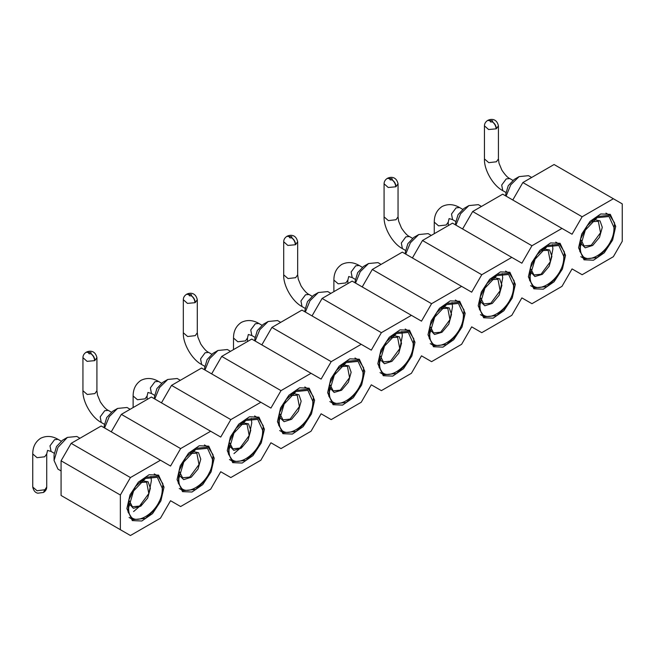 <?xml version="1.0" encoding="UTF-8"?>
<svg xmlns="http://www.w3.org/2000/svg" width="655" height="655" viewBox="0 0 655 655"><rect width="100%" height="100%" fill="white"/><g stroke="black" fill="none" stroke-linecap="round" stroke-linejoin="round"><path stroke-width="0.98" d="M210.656 431.244L220.735 437.065L230.814 419.609L260.846 402.268L270.924 408.081L281.003 390.634L311.035 373.293L321.114 379.106L331.193 361.65L361.224 344.317L371.303 350.13L381.382 332.674L411.414 315.333L421.492 321.155L431.571 303.699L461.603 286.358L471.682 292.179L481.761 274.723L511.792 257.382L521.871 263.204L531.95 245.748L561.982 228.407L572.061 234.228L582.139 216.772L613.358 198.743L622.25 203.877L622.25 241.302L613.358 256.703L582.139 274.723L572.061 268.91L561.982 286.358L531.95 303.699L521.871 297.886L511.792 315.342L481.761 332.674L471.682 326.861L461.603 344.317L431.571 361.658L421.492 355.837L411.414 373.293L381.382 390.634L371.303 384.812L361.224 402.268L331.193 419.609L321.114 413.788L311.035 431.244L281.003 448.585L270.924 442.764L260.846 460.219L230.814 477.56L220.735 471.739L210.656 489.195L180.624 506.536L170.546 500.723L160.467 518.17L130.435 535.512L61.079 495.475L61.079 460.792L71.158 443.337L101.189 425.996L170.546 466.041L180.624 448.585L210.656 431.244L151.379 397.02L121.347 414.361L180.624 448.585M613.358 198.743L554.081 164.52L522.862 182.548L582.139 216.772M512.783 200.004L522.862 182.548M561.982 228.407L502.704 194.183L472.673 211.524L531.95 245.748M462.594 228.98L472.673 211.524M511.792 257.382L452.515 223.159L422.483 240.5L481.761 274.723M412.404 257.955L422.483 240.5M461.603 286.358L402.326 252.134L372.294 269.475L431.571 303.699M362.215 286.931L372.294 269.475M411.414 315.333L352.136 281.11L322.104 298.451L381.382 332.674M312.026 315.906L322.104 298.451M361.224 344.317L301.947 310.085L271.915 327.426L331.193 361.65M261.836 344.882L271.915 327.426M311.035 373.293L251.757 339.069L221.726 356.41L281.003 390.634M211.647 373.858L221.726 356.41M260.846 402.268L201.568 368.044L171.536 385.386L230.814 419.609M161.457 402.841L171.536 385.386M111.268 431.817L121.347 414.361M61.079 460.792L120.356 495.016L130.435 477.56L160.467 460.219M130.435 477.56L71.158 443.337M120.356 495.016L120.356 529.698M126.874 508.591L130.009 494.869L138.344 482.154L149.07 474.736L158.584 475.121L164.02 487.14L160.893 500.87L152.558 513.577L141.824 520.995L132.318 520.619L126.874 508.591M177.063 479.616L180.199 465.893L188.534 453.178L199.259 445.76L208.773 446.145L214.21 458.164L211.082 471.887L202.747 484.602L192.013 492.02L182.508 491.643L177.063 479.616M227.252 450.64L230.388 436.918L238.723 424.203L249.449 416.785L258.962 417.169L264.407 429.189L261.271 442.911L252.936 455.626L242.203 463.044L232.697 462.659L227.252 450.64M277.442 421.664L280.577 407.942L288.912 395.227L299.638 387.809L309.152 388.186L314.596 400.213L311.461 413.935L303.126 426.651L292.392 434.068L282.886 433.684L277.442 421.664M327.631 392.681L330.767 378.958L339.102 366.251L349.835 358.834L359.341 359.21L364.786 371.238L361.65 384.96L353.315 397.675L342.581 405.085L333.076 404.708L327.631 392.681M377.82 363.705L380.956 349.983L389.291 337.276L400.025 329.858L409.531 330.235L414.975 342.262L411.839 355.984L403.505 368.691L392.771 376.109L383.265 375.733L377.82 363.705M428.01 334.73L431.146 321.007L439.48 308.3L450.214 300.882L459.72 301.259L465.165 313.286L462.029 327.009L453.694 339.716L442.96 347.134L433.454 346.757L428.01 334.73M478.199 305.754L481.335 292.032L489.67 279.317L500.404 271.907L509.909 272.284L515.354 284.311L512.218 298.033L503.883 310.74L493.15 318.158L483.644 317.781L478.199 305.754M528.389 276.778L531.524 263.056L539.859 250.341L550.593 242.923L560.099 243.308L565.543 255.327L562.408 269.049L554.073 281.765L543.339 289.183L533.833 288.806L528.389 276.778M578.578 247.803L581.714 234.081L590.049 221.365L600.782 213.948L610.288 214.332L615.733 226.352L612.597 240.074L604.262 252.789L593.528 260.207L584.023 259.822L578.578 247.803M133.595 511.555L141.988 504.284M149.274 491.659L151.379 480.754L150.92 476.373M233.974 453.604L242.366 446.325M249.653 433.708L251.757 422.802L251.299 418.422M400.221 346.782L402.326 335.876L401.867 331.487M450.411 317.798L452.515 306.892L452.056 302.512M500.6 288.822L502.704 277.916L502.246 273.536M550.789 259.847L552.894 248.941L552.435 244.561M145.451 477.331L158.027 476.087L162.89 483.791L161.883 496.236L155.333 509.238L145.451 518.4L132.875 519.644L128.012 511.94L129.019 499.495L135.569 486.501L145.451 477.331M195.64 489.424L183.064 490.669L178.201 482.964L179.208 470.519L185.758 457.517L195.64 448.356L208.216 447.111L213.08 454.816L212.073 467.261L205.523 480.262L195.64 489.424M245.83 419.38L258.406 418.136L263.269 425.84L262.262 438.285L255.712 451.287L245.83 460.449L233.254 461.693L228.39 453.989L229.397 441.544L235.947 428.542L245.83 419.38M296.019 431.473L283.443 432.718L278.58 425.013L279.587 412.568L286.137 399.566L296.019 390.405L308.595 389.16L313.458 396.865L312.451 409.31L305.901 422.311L296.019 431.473M346.208 361.429L358.784 360.176L363.648 367.881L362.641 380.334L356.091 393.327L346.208 402.498L333.632 403.742L328.769 396.038L329.776 383.584L336.326 370.591L346.208 361.429M396.398 373.522L383.822 374.766L378.958 367.062L379.965 354.609L386.515 341.615L396.398 332.445L408.974 331.201L413.837 338.905L412.83 351.358L406.28 364.352L396.398 373.522M446.587 303.47L459.163 302.225L464.027 309.93L463.019 322.383L456.469 335.376L446.587 344.546L434.011 345.791L429.148 338.086L430.155 325.633L436.705 312.64L446.587 303.47M496.777 315.563L484.201 316.815L479.337 309.111L480.344 296.658L486.894 283.664L496.777 274.494L509.353 273.25L514.216 280.954L513.209 293.407L506.659 306.401L496.777 315.563M546.966 245.519L559.542 244.274L564.405 251.978L563.398 264.423L556.848 277.425L546.966 286.587L534.39 287.832L529.527 280.127L530.534 267.682L537.084 254.68L546.966 245.519M597.155 257.611L584.579 258.856L579.716 251.152L580.723 238.707L587.273 225.705L597.155 216.543L609.731 215.298L614.595 223.003L613.588 235.448L607.038 248.45L597.155 257.611M61.079 470.937L57.967 469.144L54.062 460.506L57.967 447.357L67.399 437.401L76.832 436.467L79.943 438.26M67.399 437.401L62.462 440.258L67.399 437.401M104.579 427.952L109.262 416.613L117.589 408.425L127.021 407.492L130.132 409.285M117.589 408.425L112.652 411.283L117.589 408.425M154.768 398.977L159.452 387.629L167.778 379.45L177.21 378.516L180.322 380.309M167.778 379.45L162.841 382.299L167.778 379.45M204.958 370.001L209.641 358.653L217.968 350.474L227.4 349.541L230.511 351.334M217.968 350.474L213.031 353.323L217.968 350.474M255.147 341.026L259.83 329.678L268.157 321.499L277.589 320.565L280.7 322.358M268.157 321.499L263.22 324.348L268.157 321.499M305.336 312.042L310.02 300.702L318.346 292.523L327.778 291.59L330.89 293.383M318.346 292.523L313.409 295.372L318.346 292.523M355.526 283.066L360.209 271.727L368.536 263.547L377.968 262.614L381.079 264.407M368.536 263.547L363.599 266.397L368.536 263.547M405.715 254.091L410.398 242.751L418.725 234.564L428.157 233.63L431.268 235.432M418.725 234.564L413.788 237.421L418.725 234.564M455.905 225.115L460.588 213.776L468.915 205.588L478.346 204.655L481.458 206.448M468.915 205.588L463.977 208.446L468.915 205.588M506.094 196.14L510.777 184.8L519.104 176.613L528.536 175.679L531.647 177.472M519.104 176.613L514.167 179.47L519.104 176.613M128.658 507.568L133.571 491.013L145.451 478.469L157.323 477.298L162.243 488.171C163.283 512.587 127.619 533.186 128.658 507.568L128.658 507.568M212.433 459.196C213.473 483.611 177.808 504.211 178.848 478.584L183.76 462.037L195.64 449.494L207.512 448.323L212.433 459.196M229.037 449.608L233.95 433.053L245.83 420.518L257.702 419.347L262.622 430.22C263.662 454.635 227.997 475.227 229.037 449.608L229.037 449.608M312.812 401.237C313.851 425.66 278.187 446.251 279.226 420.633L284.139 404.078L296.019 391.543L307.891 390.364L312.812 401.237M329.416 391.657L334.328 375.102L346.208 362.567L358.08 361.388L363.001 372.261C364.041 396.684 328.376 417.276 329.416 391.657L329.416 391.657M413.19 343.285C414.23 367.709 378.565 388.3 379.605 362.682L384.518 346.127L396.398 333.591L408.27 332.412L413.19 343.285M429.795 333.706L434.707 317.151L446.587 304.616L458.459 303.437L463.38 314.31C464.42 338.733 428.755 359.325 429.795 333.706L429.795 333.706M513.569 285.334C514.609 309.75 478.944 330.349 479.984 304.731L484.897 288.175L496.777 275.64L508.657 274.461L513.569 285.334M530.173 275.755L535.086 259.2L546.966 246.657L558.846 245.486L563.758 256.359C564.798 280.774 529.134 301.374 530.173 275.755L530.173 275.755M613.948 227.383C614.988 251.798 579.323 272.398 580.363 246.771L585.275 230.224L597.155 217.681L609.035 216.51L613.948 227.383M54.062 460.506L54.062 454.799L56.518 446.522L62.462 440.258M104.251 427.764L104.251 425.824L106.708 417.546L112.652 411.283M154.441 398.789L154.441 396.848L156.897 388.571L162.841 382.299M204.63 369.813L204.63 367.873L207.086 359.595L213.031 353.323M254.82 340.837L254.82 338.897L257.276 330.619L263.22 324.348M305.009 311.854L305.009 309.921L307.465 301.644L313.409 295.372M355.198 282.878L355.198 280.946L357.655 272.668L363.599 266.397M405.388 253.903L405.388 251.962L407.844 243.685L413.788 237.421M455.577 224.927L455.577 222.987L458.033 214.709L463.977 208.446M505.766 195.951L505.766 194.011L508.223 185.733L514.167 179.47M142.16 480.745L148.087 481.777L150.388 488.171L147.662 498.054L140.85 506.135L133.374 508.345L128.978 503.58M179.093 475.112L183.678 479.632L191.203 477.241L198.006 469.103L200.757 459.196M192.758 451.451L198.53 452.695L200.757 459.089M242.538 422.794L248.466 423.826L250.767 430.22L248.04 440.103L241.228 448.176L233.753 450.386L229.356 445.629M279.472 417.161L284.057 421.681L291.581 419.29L298.385 411.152L301.136 401.237M293.137 393.499L298.909 394.744L301.136 401.138M342.917 364.843L348.845 365.867L351.145 372.261L348.419 382.152L341.607 390.224L334.132 392.435L329.735 387.67M379.851 359.202L384.436 363.73L391.96 361.339L398.764 353.201L401.515 343.285M393.516 335.54L399.288 336.793L401.515 343.187M443.296 306.892L449.224 307.915L451.524 314.31L448.798 324.2L441.986 332.273L434.511 334.484L430.114 329.719M480.23 301.251L484.815 305.779L492.339 303.388L499.143 295.249L501.894 285.334M493.895 277.589L499.667 278.842L501.894 285.228M543.675 248.933L549.602 249.964L551.903 256.359L549.177 266.241L542.365 274.322L534.889 276.533L530.493 271.768M580.608 243.3L585.193 247.819L592.718 245.428L599.521 237.29L602.273 227.383M594.273 219.638L600.045 220.882L602.273 227.277M140.219 482.457L146.63 482.129L148.816 493.526L139.523 506.061L132.408 506.765L129.485 501.042M190.409 453.481L196.827 453.154L199.005 464.551L189.713 477.086L182.598 477.79L179.675 472.067M240.598 424.505L247.017 424.17L249.195 435.575L239.902 448.102L232.787 448.806L229.864 443.091M290.787 395.522L297.206 395.194L299.384 406.591L290.091 419.126L282.976 419.83L280.053 414.116M340.977 366.546L347.396 366.219L349.573 377.616L340.281 390.151L333.166 390.855L330.243 385.14M391.166 337.571L397.585 337.243L399.763 348.64L390.47 361.175L383.355 361.879L380.432 356.164M441.355 308.595L447.774 308.268L449.952 319.665L440.659 332.2L433.544 332.904L430.63 327.189M491.545 279.619L497.964 279.292L500.142 290.689L490.849 303.224L483.734 303.928L480.819 298.205M541.734 250.644L548.153 250.316L550.331 261.713L541.038 274.248L533.923 274.953L531.008 269.23M591.923 221.668L598.342 221.341L600.52 232.738L591.228 245.265L584.113 245.977L581.198 240.254M43.517 492.445L37.843 493.199C35.223 492.683 33.528 490.628 32.75 487.033L37.048 490.751L44.925 489.735L43.787 492.273C45.752 490.849 46.726 489.097 46.726 487.033L44.925 489.735M43.541 492.429L44.679 489.883M96.915 357.663C95.171 349.975 89.227 350.695 86.403 352.103L88.99 352.496C90.906 352.185 91.544 352.578 90.914 353.667C93.313 355.321 94.631 357.605 94.869 360.512L96.915 357.655L96.915 390.748L94.869 393.598L87.254 394.474L82.939 390.748C82.44 401.662 91.544 417.431 101.255 422.467L104.358 424.252M94.869 360.512L94.607 360.651C94.385 357.745 93.133 355.419 90.865 353.7C88.949 354.003 88.302 353.618 88.941 352.529L86.157 352.243M197.294 299.703C195.55 292.024 189.606 292.744 186.781 294.152L189.369 294.545C191.285 294.234 191.923 294.627 191.293 295.716C193.692 297.37 195.01 299.654 195.247 302.561L197.294 299.703L197.294 332.789L195.247 335.647L187.633 336.514L183.318 332.789C182.819 343.711 191.923 359.48 201.634 364.507L204.737 366.301M195.247 302.561L194.985 302.7C194.764 299.785 193.512 297.468 191.244 295.741C189.328 296.052 188.681 295.659 189.32 294.57L186.536 294.291M297.673 241.752C295.929 234.072 289.985 234.785 287.16 236.201L289.747 236.594C291.663 236.283 292.302 236.676 291.671 237.765C294.07 239.419 295.389 241.703 295.626 244.61L297.673 241.752L297.673 274.838L295.626 277.687L288.012 278.563L283.697 274.838C283.197 285.76 292.302 301.529 302.012 306.556L305.115 308.349M295.626 244.61L295.364 244.749C295.143 241.834 293.898 239.517 291.622 237.79C289.706 238.101 289.06 237.708 289.698 236.619L286.915 236.332M398.052 183.801C396.308 176.113 390.364 176.834 387.539 178.25L390.126 178.635C392.042 178.332 392.681 178.717 392.05 179.806C394.449 181.468 395.767 183.744 396.005 186.65L398.052 183.793L398.052 216.887L396.005 219.736L388.39 220.612L384.076 216.887C383.576 227.801 392.681 243.578 402.391 248.605L405.494 250.398M396.005 186.65L395.743 186.798C395.522 183.883 394.277 181.558 392.001 179.838C390.085 180.15 389.438 179.757 390.077 178.668L387.293 178.381M498.43 125.85C496.686 118.162 490.742 118.882 487.926 120.291L490.505 120.684C492.421 120.373 493.059 120.766 492.429 121.855C494.828 123.508 496.146 125.793 496.384 128.699L498.43 125.842L498.43 158.936L496.384 161.785L488.769 162.661L484.454 158.936C483.955 169.85 493.059 185.619 502.77 190.654L505.873 192.439M496.384 128.699L496.122 128.839C495.9 125.932 494.656 123.607 492.38 121.879C490.464 122.19 489.817 121.805 490.456 120.716L487.672 120.43M531.107 273.454L530.247 273.839M480.713 302.528L480.058 302.815M430.728 331.405L429.868 331.79M380.334 360.479L379.679 360.766M330.341 389.365L329.49 389.741M279.955 418.43L279.3 418.725M229.962 447.316L229.111 447.701M179.576 476.39L178.921 476.676M129.584 505.267L128.732 505.652M581.091 244.577L580.436 244.864M163.218 486.673L164.02 487.14M213.407 457.698L214.21 458.164M263.597 428.722L264.407 429.189M313.786 399.746L314.596 400.213M363.975 370.771L364.786 371.238M414.165 341.795L414.975 342.262M464.354 312.82L465.165 313.286M514.543 283.844L515.354 284.311M564.733 254.86L565.543 255.327M614.922 225.885L615.733 226.352M51.065 451.442L47.569 450.403L46.726 453.948L44.679 456.797L37.065 457.673L32.75 453.948C32.734 447.046 35.345 441.83 40.585 438.301C46.259 435.534 52.081 435.878 58.049 439.341L54.553 439.685L49.993 445.842L51.065 451.442L54.168 453.227M96.915 390.748L97.497 395.031L100.321 401.867C103.498 406.649 106.143 409.481 108.239 410.366L104.743 410.71L100.182 416.867L101.255 422.467M151.444 393.483L147.948 392.451L147.105 395.997L145.058 398.846L137.444 399.722L133.129 395.997C133.112 389.095 135.724 383.879 140.964 380.35C146.638 377.575 152.459 377.927 158.428 381.39L154.932 381.734L150.372 387.891L151.444 393.483L154.547 395.276M197.294 332.789L197.875 337.079L200.7 343.908C203.877 348.697 206.522 351.53 208.618 352.406L205.121 352.758L200.561 358.915L201.634 364.507M251.823 335.532L248.327 334.492L247.484 338.037L245.437 340.895L237.822 341.763L233.507 338.037C233.491 331.135 236.103 325.92 241.343 322.399C247.017 319.624 252.838 319.967 258.807 323.431L255.311 323.783L250.75 329.932L251.823 335.532L254.926 337.325M297.673 274.838L298.254 279.128L301.079 285.957C304.256 290.746 306.9 293.579 308.996 294.455L305.5 294.799L300.94 300.956L302.012 306.556M352.202 277.581L348.706 276.541L347.862 280.086L345.815 282.935L338.201 283.811L333.886 280.086C333.87 273.184 336.482 267.969 341.722 264.44C347.396 261.673 353.217 262.016 359.186 265.48L355.69 265.824L351.129 271.981L352.202 277.581L355.305 279.374M398.052 216.887L398.633 221.177L401.458 228.006C404.634 232.787 407.279 235.628 409.375 236.504L405.879 236.848L401.319 243.005L402.391 248.605M452.58 219.63L449.084 218.59L448.241 222.135L446.194 224.984L438.58 225.86L434.265 222.135C434.249 215.233 436.86 210.018 442.1 206.489C447.774 203.721 453.596 204.065 459.564 207.529L456.068 207.872L451.508 214.029L452.58 219.63L455.683 221.415M498.43 158.936L499.012 163.218L501.836 170.046C505.013 174.836 507.658 177.669 509.754 178.553L506.258 178.897L501.697 185.054L502.77 190.654M90.914 353.667L88.941 353.667M82.939 390.748L82.939 357.663L87.09 361.347L94.607 360.651M191.293 295.716L189.32 295.716M183.318 332.789L183.318 299.703L187.469 303.396L194.985 302.7M291.671 237.765L289.698 237.765M283.697 241.76L287.848 245.445L295.364 244.749M392.05 179.806L390.077 179.806M384.076 216.887L384.076 183.801L388.227 187.486L395.743 186.798M492.429 121.855L490.456 121.855M484.454 158.936L484.454 125.85L488.605 129.534L496.122 128.839M158.027 476.087L154.236 473.901M132.875 519.644L129.084 517.458M183.064 490.669L179.274 488.483M208.216 447.111L204.425 444.925M258.406 418.136L254.615 415.941M233.254 461.693L229.463 459.507M283.443 432.718L279.652 430.531M308.595 389.16L304.804 386.966M358.784 360.176L354.994 357.99M333.632 403.742L329.842 401.556M383.822 374.766L380.031 372.572M408.974 331.201L405.183 329.015M459.163 302.225L455.372 300.039M434.011 345.791L430.22 343.597M484.201 316.815L480.41 314.621M509.353 273.25L505.562 271.064M559.542 244.274L555.751 242.088M534.39 287.832L530.599 285.645M584.579 258.856L580.788 256.67M609.731 215.298L605.941 213.112M129.502 505.079L128.83 504.694M229.88 447.128L229.209 446.743M330.259 389.176L329.588 388.783M430.638 331.225L429.967 330.832M531.017 273.266L530.345 272.881M58.049 439.341L61.152 441.134M108.239 410.366L111.342 412.151M158.428 381.39L161.531 383.175M208.618 352.406L211.721 354.199M258.807 323.431L261.91 325.224M308.996 294.455L312.099 296.248M359.186 265.48L362.289 267.273M409.375 236.504L412.478 238.297M459.564 207.529L462.667 209.313M509.754 178.553L512.857 180.338M32.75 453.948L32.75 487.033M46.726 453.948L46.726 487.033M133.129 395.997L133.129 407.557M147.105 395.997L147.105 399.485M233.507 338.037L233.507 349.598M247.484 338.037L247.484 341.533M283.697 274.838L283.697 241.752C283.713 239.55 284.778 237.749 286.898 236.34M333.886 280.086L333.886 291.647M347.862 280.086L347.862 283.582M434.265 222.135L434.265 233.696M448.241 222.135L448.241 225.631M86.141 352.251C84.02 353.651 82.956 355.46 82.939 357.663M186.519 294.3C184.399 295.7 183.334 297.501 183.318 299.703M387.277 178.389C385.156 179.797 384.092 181.599 384.076 183.801M487.656 120.438C485.535 121.838 484.471 123.648 484.454 125.85"/></g></svg>
